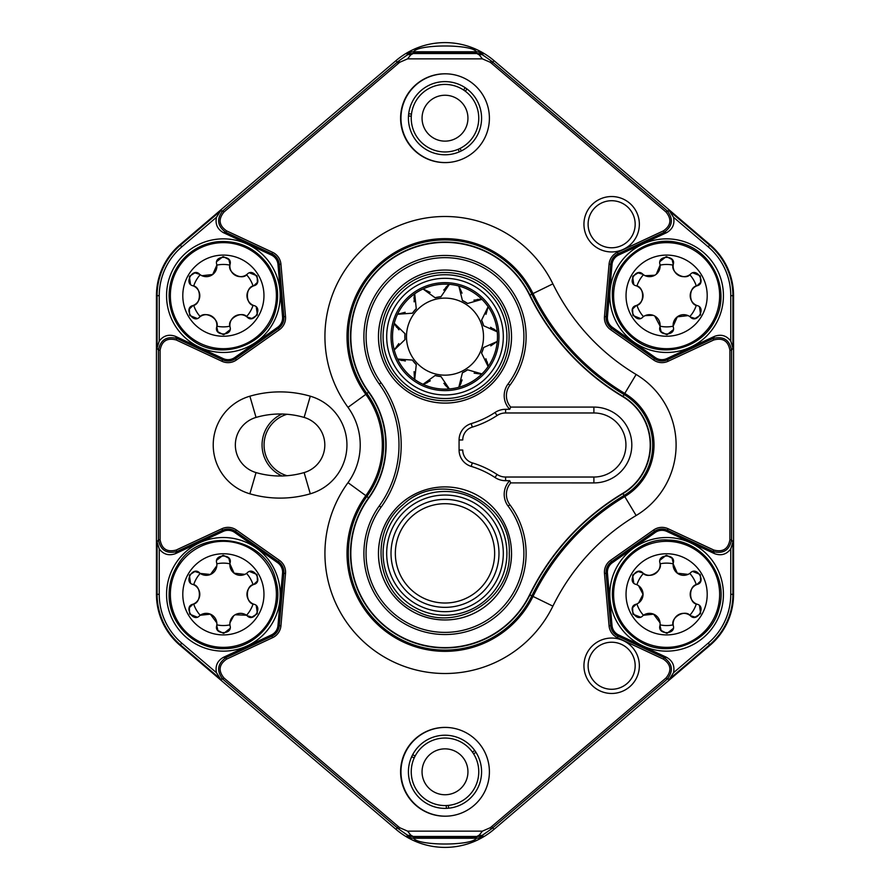 <?xml version="1.0" encoding="UTF-8"?>
<svg xmlns="http://www.w3.org/2000/svg" width="890" height="890" viewBox="0 0 890 890"><rect width="100%" height="100%" fill="white"/><g stroke="black" fill="none" stroke-linecap="round" stroke-linejoin="round"><path stroke-width="1.33" d="M593.897 477.029A32.029 32.029 0 0 0 625.937 445A32.029 32.029 0 0 0 593.897 412.971L505.62 412.971A15.586 15.586 0 0 0 497.043 415.541A94.574 94.574 0 0 1 472.29 427.122L471.233 423.607A17.088 17.088 0 0 0 459.073 439.972L459.073 450.029L462.744 450.029A13.417 13.417 0 0 0 472.29 462.878A94.574 94.574 0 0 1 497.043 474.459A15.586 15.586 0 0 0 505.62 477.029L593.897 477.029L593.897 482.914L510.693 482.903M471.233 423.607A90.913 90.913 0 0 0 495.029 412.482A19.257 19.257 0 0 1 505.62 409.3L509.736 409.3L510.704 407.086L593.897 407.086A37.914 37.914 0 0 1 631.811 445A37.914 37.914 0 0 1 593.897 482.914M511.516 336.576A66.516 66.516 0 0 1 417.232 397.007A66.516 66.516 0 0 1 401.679 286.102A66.516 66.516 0 0 1 511.516 336.576A66.55 66.55 0 0 0 411.725 278.937A66.55 66.55 0 0 0 411.725 394.203A66.55 66.55 0 0 0 511.55 336.576M403.181 287.848C428.757 264.775 472.145 268.224 493.794 294.824C516.823 320.356 513.452 363.732 486.819 385.426C461.332 408.421 417.933 405.128 396.228 378.461C373.255 353.007 376.459 309.62 403.181 287.848M459.073 450.029A17.088 17.088 0 0 0 471.233 466.393A90.913 90.913 0 0 1 495.029 477.518A19.257 19.257 0 0 0 505.62 480.7L509.736 480.7L510.704 482.914A17.366 17.366 0 0 0 509.881 504.764A81.101 81.101 0 0 1 391.133 614.056A81.101 81.101 0 0 1 379.285 505.909A103.941 103.941 0 0 0 379.285 384.091A81.101 81.101 0 0 1 499.924 276.89A81.101 81.101 0 0 1 509.881 385.236A17.366 17.366 0 0 0 510.704 407.086M509.736 409.3A19.58 19.58 0 0 1 508.112 383.901A78.887 78.887 0 0 0 392.601 277.591A78.887 78.887 0 0 0 381.065 382.8A106.155 106.155 0 0 1 381.065 507.2A78.887 78.887 0 0 0 498.422 611.486A78.887 78.887 0 0 0 508.112 506.099A19.58 19.58 0 0 1 509.736 480.7M403.181 504.574C441.54 468.129 511.984 500.692 509.258 553.369C511.283 599.448 456.103 633.302 415.964 610.685C375.892 592.373 368.505 531.975 403.181 504.574M511.516 553.424A66.516 66.516 0 0 1 417.188 613.844A66.516 66.516 0 0 1 401.746 502.906A66.516 66.516 0 0 1 511.516 553.424A66.55 66.55 0 0 0 411.725 495.797A66.55 66.55 0 0 0 411.725 611.063A66.55 66.55 0 0 0 511.55 553.424M368.861 392.012A90.012 90.012 0 0 1 368.861 497.988A94.184 94.184 0 0 0 396.417 634.114A94.184 94.184 0 0 0 529.617 594.798A242.358 242.358 0 0 1 622.833 493.305A56.304 56.304 0 0 0 622.833 396.695A242.358 242.358 0 0 1 529.617 295.202A94.184 94.184 0 0 0 396.417 255.886A94.184 94.184 0 0 0 368.861 392.012L366.858 393.48A96.665 96.665 0 0 1 395.127 253.761A96.665 96.665 0 0 1 531.842 294.112A239.877 239.877 0 0 0 624.113 394.559A58.796 58.796 0 0 1 624.113 495.441A239.877 239.877 0 0 0 531.842 595.888L529.906 594.932A242.036 242.036 0 0 1 623 493.583A56.626 56.626 0 0 0 623 396.417A242.036 242.036 0 0 1 529.906 295.068A94.507 94.507 0 0 0 396.25 255.608A94.507 94.507 0 0 0 368.605 392.201A89.69 89.69 0 0 1 368.605 497.799L366.858 496.52A87.532 87.532 0 0 0 366.858 393.48M287.047 414.273A32.029 32.029 0 0 0 287.047 475.727A32.029 32.029 0 0 1 287.047 414.273M588.112 665.753A23.541 23.541 0 0 0 623.412 686.134A23.541 23.541 0 0 0 623.412 645.372A23.541 23.541 0 0 0 588.112 665.753M583.94 665.753A27.701 27.701 0 0 0 625.503 689.75A27.701 27.701 0 0 0 625.503 641.768A27.701 27.701 0 0 0 583.94 665.753M588.112 224.247A23.541 23.541 0 0 0 623.412 244.628A23.541 23.541 0 0 0 623.412 203.866A23.541 23.541 0 0 0 588.112 224.247M583.94 224.247A27.701 27.701 0 0 0 625.503 248.232A27.701 27.701 0 0 0 625.503 200.25A27.701 27.701 0 0 0 583.94 224.247M445 73.792A44.4 44.4 0 0 0 400.6 118.192A44.4 44.4 0 0 0 445 162.603A44.4 44.4 0 0 0 489.4 118.192A44.4 44.4 0 0 0 445 73.792M347.934 407.253A64.113 64.113 0 0 1 347.934 482.747A120.083 120.083 0 0 0 383.056 656.297A120.083 120.083 0 0 0 552.879 606.168A216.459 216.459 0 0 1 636.139 515.521A82.203 82.203 0 0 0 636.139 374.479A216.459 216.459 0 0 1 552.879 283.832A120.083 120.083 0 0 0 383.056 233.703A120.083 120.083 0 0 0 347.934 407.253L348.19 407.064M223.457 232.691C217.405 229.242 215.08 224.113 216.481 217.282L181.783 246.853A64.136 64.136 0 0 0 159.243 295.669L159.243 341.037C163.56 335.508 169.011 333.961 175.586 336.398L223.167 358.581A11.548 11.548 0 0 0 234.704 357.558L277.702 327.242A11.548 11.548 0 0 0 282.553 316.796L277.98 264.486A11.548 11.548 0 0 0 271.35 255.03L223.457 232.691L225.893 232.368L226.583 230.866L272.607 252.326A14.529 14.529 0 0 1 280.94 264.23L285.523 316.54A14.529 14.529 0 0 1 279.416 329.678L236.417 359.983A14.529 14.529 0 0 1 221.91 361.273L176.22 339.969C167.12 337.577 161.746 341.003 160.1 350.237L160.1 539.763C161.769 549.019 167.142 552.434 176.22 550.031L221.91 528.727A14.529 14.529 0 0 1 236.417 530.017L279.416 560.322A14.529 14.529 0 0 1 285.523 573.46L280.94 625.77A14.529 14.529 0 0 1 272.607 637.674L226.583 659.134L225.893 657.632L271.917 636.172A12.872 12.872 0 0 0 279.293 625.625L283.877 573.316A12.872 12.872 0 0 0 278.47 561.679L235.472 531.363A12.872 12.872 0 0 0 222.611 530.218L176.91 551.533L176.22 550.031M159.243 341.037L157.085 348.101L157.085 295.669L159.243 295.669M156.451 295.669A66.928 66.928 0 0 1 179.969 244.717L395.972 60.665A75.583 75.583 0 0 1 494.028 60.665L710.031 244.717A66.928 66.928 0 0 1 733.549 295.669L733.549 594.331A66.928 66.928 0 0 1 710.031 645.283L494.028 829.335A75.583 75.583 0 0 1 395.972 829.335L179.969 645.283A66.928 66.928 0 0 1 156.451 594.331L156.451 295.669L157.085 295.669A66.294 66.294 0 0 1 180.381 245.206L220.464 211.052L216.481 217.282M666.543 657.31C672.595 660.758 674.92 665.887 673.519 672.718L708.218 643.147A64.136 64.136 0 0 0 730.757 594.331L730.757 548.963C726.44 554.492 720.989 556.039 714.414 553.602L666.832 531.419A11.548 11.548 0 0 0 655.296 532.442L612.298 562.758A11.548 11.548 0 0 0 607.447 573.205L612.02 625.514A11.548 11.548 0 0 0 618.65 634.971L666.543 657.31L664.107 657.632C672.662 663.829 673.641 671.038 667.044 679.281L492.726 827.822L494.028 829.335M730.757 548.963L732.915 541.899L732.915 594.331L730.757 594.331M733.549 594.331L732.915 594.331A66.294 66.294 0 0 1 709.619 644.794L669.536 678.948L673.519 672.718M476.428 51.754A12.983 12.983 84.8 0 1 483.003 53.545L482.703 54.935L491.291 60.987L490.245 62.267L482.369 58.851L407.631 58.851L399.755 62.267L398.709 60.987L407.297 54.935A6.497 4.194 58.4 0 1 410.624 54.991L413.928 53.044L476.072 53.044L476.428 51.754C471.956 44.055 418.011 44.077 413.572 51.754A12.983 12.983 95.2 0 0 406.997 53.545L483.003 53.545A12.983 12.983 15.2 0 0 476.428 51.765L413.572 51.765L476.428 51.754M407.631 58.851L410.624 54.991M407.297 54.935L413.928 53.044L413.572 51.765A12.983 12.983 164.8 0 0 406.997 53.545L407.297 54.935M482.369 58.851L479.376 54.991L476.072 53.044L482.703 54.935A6.497 4.194 121.6 0 0 479.376 54.991M271.35 255.03L271.917 253.828L225.893 232.368C217.338 226.171 216.359 218.962 222.956 210.719L397.274 62.178A73.592 73.592 0 0 1 398.709 60.987M714.414 336.398C720.989 333.961 726.44 335.508 730.757 341.037L730.757 295.669A64.136 64.136 0 0 0 708.218 246.853L673.519 217.282C674.92 224.113 672.595 229.242 666.543 232.691L618.65 255.03A11.548 11.548 0 0 0 612.02 264.486L607.447 316.796A11.548 11.548 0 0 0 612.298 327.242L655.296 357.558A11.548 11.548 0 0 0 666.832 358.581L714.414 336.398L713.09 338.467C723.381 335.908 729.533 339.824 731.558 350.237L731.558 539.763L732.915 541.899M673.519 217.282L669.536 211.052L709.619 245.206L708.218 246.853M710.031 244.717L709.619 245.206A66.294 66.294 0 0 1 732.915 295.669L732.915 348.101L730.757 341.037M407.631 831.149L482.369 831.149L490.245 827.733L491.291 829.013L482.703 835.065A6.497 4.194 -121.6 0 1 479.376 835.009L476.072 836.956L413.928 836.956L410.624 835.009A6.497 4.194 121.6 0 1 407.297 835.065L398.709 829.013L399.755 827.733L407.631 831.149L410.624 835.009M482.703 835.065L476.072 836.956L476.428 838.247L413.572 838.247C418.044 845.945 471.989 845.923 476.428 838.247A12.983 12.983 95.2 0 0 483.003 836.455A12.983 12.983 164.8 0 1 476.428 838.235L413.572 838.235A12.983 12.983 -164.8 0 1 406.997 836.455L407.297 835.065L413.928 836.956L413.572 838.247A12.983 12.983 -95.2 0 1 406.997 836.455L483.003 836.455L482.703 835.065M397.997 63.034A72.479 72.479 0 0 1 399.41 61.844M175.586 553.602C169.011 556.039 163.56 554.492 159.243 548.963L159.243 594.331A64.136 64.136 0 0 0 181.783 643.147L216.481 672.718C215.08 665.887 217.405 660.758 223.457 657.31L271.35 634.971A11.548 11.548 0 0 0 277.98 625.514L282.553 573.205A11.548 11.548 0 0 0 277.702 562.758L234.704 532.442A11.548 11.548 0 0 0 223.167 531.419L175.586 553.602L176.91 551.533C166.619 554.092 160.467 550.176 158.442 539.763L160.1 539.763M216.481 672.718L220.464 678.948L180.381 644.794L181.783 643.147M179.969 645.283L180.381 644.794A66.294 66.294 0 0 1 157.085 594.331L157.085 541.899L159.243 548.963M395.972 60.665L398.342 63.435L224.024 211.976C218.083 219.207 218.94 225.504 226.583 230.866M220.464 211.052L222.956 210.719L224.024 211.976M175.586 336.398L176.91 338.467L176.22 339.969M157.085 541.899L158.442 539.763L158.442 350.237L160.1 350.237M226.583 659.134C218.94 664.519 218.083 670.815 224.024 678.024L222.956 679.281L220.464 678.948M224.024 678.024L398.342 826.565A71.945 71.945 0 0 0 399.755 827.733M479.376 835.009L482.369 831.149M490.245 827.733A71.945 71.945 0 0 0 491.658 826.565L665.976 678.024L667.044 679.281L669.536 678.948M665.976 678.024C671.917 670.793 671.06 664.496 663.417 659.134L664.107 657.632L618.083 636.172L618.65 634.971M663.417 659.134L617.393 637.674A14.529 14.529 0 0 1 609.06 625.77L604.477 573.46A14.529 14.529 0 0 1 610.585 560.322L653.583 530.017A14.529 14.529 0 0 1 668.09 528.727L713.78 550.031L713.09 551.533L667.389 530.218A12.872 12.872 0 0 0 654.528 531.363L611.53 561.679A12.872 12.872 0 0 0 606.123 573.316L610.707 625.625A12.872 12.872 0 0 0 618.083 636.172L617.393 637.674M713.78 550.031C722.88 552.423 728.254 548.997 729.9 539.763L731.558 539.763C729.533 550.176 723.381 554.092 713.09 551.533L714.414 553.602M729.9 539.763L729.9 350.237L731.558 350.237L732.915 348.101M729.9 350.237C728.231 340.981 722.858 337.566 713.78 339.969L713.09 338.467L667.389 359.782L666.832 358.581M713.78 339.969L668.09 361.273A14.529 14.529 0 0 1 653.583 359.983L610.585 329.678A14.529 14.529 0 0 1 604.477 316.54L609.06 264.23A14.529 14.529 0 0 1 617.393 252.326L663.417 230.866C671.06 225.482 671.917 219.185 665.976 211.976L491.658 63.435A71.945 71.945 0 0 0 490.245 62.267M666.543 232.691L664.107 232.368L663.417 230.866M491.291 60.987A73.592 73.592 0 0 1 492.726 62.178L667.044 210.719L665.976 211.976M445 727.397A44.4 44.4 0 0 0 400.6 771.808A44.4 44.4 0 0 0 445 816.208A44.4 44.4 0 0 0 489.4 771.808A44.4 44.4 0 0 0 445 727.397M249.879 396.195A50.819 50.819 0 0 0 249.879 493.805A108.18 108.18 0 0 0 310.287 493.805A50.819 50.819 0 0 0 310.287 396.195A108.18 108.18 0 0 0 249.879 396.195L256.042 417.421A28.725 28.725 0 0 0 256.042 472.579L249.879 493.805M399.755 62.267A71.945 71.945 0 0 0 398.342 63.435M445 274.721A61.911 61.911 0 0 0 391.389 367.592A61.911 61.911 0 0 0 498.611 367.592A61.911 61.911 0 0 0 445 274.721M445 278.325A58.306 58.306 0 0 1 495.496 365.79A58.306 58.306 0 0 1 394.504 365.79A58.306 58.306 0 0 1 445 278.325M506.911 553.369A61.911 61.911 0 0 0 414.05 499.746A61.911 61.911 0 0 0 414.05 606.98A61.911 61.911 0 0 0 506.911 553.369M503.306 553.369A58.306 58.306 0 0 1 415.841 603.865A58.306 58.306 0 0 1 415.841 502.861A58.306 58.306 0 0 1 503.306 553.369M450.329 74.115A44.367 44.367 0 0 0 400.956 118.192A44.367 44.367 0 0 0 450.329 162.28M450.329 727.72A44.367 44.367 0 0 0 400.956 771.808A44.367 44.367 0 0 0 450.329 815.885M459.073 439.972L462.744 439.972A13.417 13.417 0 0 1 472.29 427.122M445 615.279A61.911 61.911 0 0 1 391.389 522.408A61.911 61.911 0 0 1 498.611 522.408A61.911 61.911 0 0 1 445 615.279M506.911 336.631A61.911 61.911 0 0 1 414.05 390.254A61.911 61.911 0 0 1 414.05 283.02A61.911 61.911 0 0 1 506.911 336.631M498.978 336.631A53.979 53.979 0 0 1 445 390.621A53.979 53.979 0 0 0 491.747 309.642A53.979 53.979 0 0 0 398.253 309.642A53.979 53.979 0 0 0 445 390.621M443.732 290.129L449.35 284.333L443.854 289.94M462.043 293.144L458.806 286.002A52.488 52.488 0 0 0 449.35 284.333L440.917 296.804A40.039 40.039 0 0 0 435.21 297.816L423.028 288.972L430.115 292.365L423.028 288.972A52.488 52.488 0 0 1 481.946 299.363L474.125 300.13M440.951 296.693A40.15 40.15 0 0 0 435.143 297.716M445 375.157A38.515 38.515 0 0 0 483.481 338.233A38.515 38.515 0 0 0 448.193 298.25A38.515 38.515 0 0 0 406.519 335.041A38.515 38.515 0 0 0 445 375.157M485.907 358.781L488.12 366.547L486.007 358.982M490.579 327.309L497.265 331.837A52.488 52.488 0 0 1 488.12 366.547L481.534 353.019A40.039 40.039 0 0 0 483.515 347.567L497.265 341.437L490.779 345.876L497.265 341.437A52.488 52.488 0 0 0 497.265 331.837L490.779 327.398M481.612 353.096A40.15 40.15 0 0 0 483.626 347.567M462.099 379.897L458.806 387.272A52.488 52.488 0 0 0 481.946 373.911L474.125 373.144L480.244 374M462.466 372.788A40.15 40.15 0 0 0 467.573 369.839M481.779 373.922A20.715 20.715 0 0 0 481.946 373.911A52.488 52.488 0 0 0 488.12 366.547A52.488 52.488 0 0 1 481.946 373.911L467.484 369.773A40.039 40.039 0 0 1 462.455 372.665L458.806 387.272A52.488 52.488 0 0 1 423.028 384.302L430.293 380.775M405.362 360.995L397.53 359.026A52.488 52.488 0 0 0 423.028 384.302L435.21 375.458A40.039 40.039 0 0 0 440.917 376.47L449.35 388.941L443.843 383.323M435.143 375.558A40.15 40.15 0 0 0 440.951 376.581M398.976 329.812L394.248 323.27A52.488 52.488 0 0 0 394.248 349.993L398.82 343.607L394.248 349.993A52.488 52.488 0 0 0 397.53 359.026L412.548 360.083A40.039 40.039 0 0 0 416.275 364.522L414.707 379.496L414.106 371.653M412.437 360.116A40.15 40.15 0 0 0 416.22 364.622M404.961 333.694A40.15 40.15 0 0 0 404.961 339.579M394.315 349.848A20.715 20.715 0 0 0 394.248 349.993L405.061 339.535A40.039 40.039 0 0 1 405.061 333.739L394.248 323.27L398.82 329.656M414.128 301.832L414.707 293.778L414.106 301.61M405.128 312.29L397.53 314.248A52.488 52.488 0 0 1 414.707 293.778L416.275 308.741A40.039 40.039 0 0 0 412.548 313.191L397.53 314.248L405.15 312.29M416.22 308.641A40.15 40.15 0 0 0 412.437 313.158M473.914 300.197L481.946 299.363L467.484 303.501A40.039 40.039 0 0 0 462.455 300.598L458.806 286.002L462.055 293.155M467.573 303.434A40.15 40.15 0 0 0 462.466 300.486M481.534 320.255L488.12 306.716L486.007 314.292L488.12 306.716A52.488 52.488 0 0 1 497.265 331.837L483.515 325.707A40.039 40.039 0 0 0 481.534 320.255A40.039 40.039 0 0 1 483.515 325.707M483.637 325.707A40.15 40.15 0 0 0 481.612 320.178M488.12 306.716A52.488 52.488 0 0 0 481.946 299.363A52.488 52.488 0 0 1 488.12 306.716A20.715 20.715 0 0 1 488.109 306.894M423.195 289.016A20.715 20.715 0 0 0 423.028 288.972A52.488 52.488 0 0 0 414.707 293.778A20.715 20.715 0 0 0 414.662 293.934M397.685 314.181A20.715 20.715 0 0 0 397.53 314.248A52.488 52.488 0 0 0 394.248 323.27A20.715 20.715 0 0 0 394.315 323.426M427.489 382.555L424.341 383.913M461.109 383.067L459.563 386.127M459.629 386.004L462.055 380.119M487.186 361.852L487.965 365.189M493.527 328.833L496.275 330.891M445.745 287.492L448.249 285.145M413.984 298.517L414.395 295.102M396.74 327.375L394.86 324.494M405.139 360.973L397.685 359.093A20.715 20.715 0 0 1 397.53 359.026M402.069 360.561L398.787 359.571M414.106 371.675L414.406 378.261M445 384.903L447.97 387.907M424.474 383.857L430.115 380.909M477.151 299.474L480.589 299.285M445 607.347A53.979 53.979 0 0 1 398.253 526.368A53.979 53.979 0 0 1 491.747 526.368A53.979 53.979 0 0 1 445 607.347M445 603.019A49.651 49.651 0 0 0 487.998 528.538A49.651 49.651 0 0 0 402.002 528.538A49.651 49.651 0 0 0 445 603.019M445 503.707A49.651 49.651 0 0 1 487.998 578.189A49.651 49.651 0 0 1 402.002 578.189A49.651 49.651 0 0 1 445 503.707M609.806 295.669A56.815 56.815 0 0 1 695.023 246.463A56.815 56.815 0 0 1 695.023 344.864A56.815 56.815 0 0 1 609.806 295.669M613.599 295.669A53.022 53.022 0 0 1 693.132 249.745A53.022 53.022 0 0 1 693.132 341.582A53.022 53.022 0 0 1 613.599 295.669M626.037 295.669A40.584 40.584 0 0 0 666.621 336.242A40.584 40.584 0 0 0 707.205 295.669A40.584 40.584 0 0 0 666.621 255.085A40.584 40.584 0 0 0 626.037 295.669M643.459 316.595A31.217 31.217 0 0 1 636.917 305.259A10.58 10.58 0 0 0 636.917 286.068A31.217 31.217 0 0 1 643.459 274.732A10.58 10.58 0 0 0 660.08 265.142L659.991 264.452C656.931 255.041 676.289 254.985 673.252 264.452L673.163 265.142A10.58 10.58 0 0 0 689.783 274.732A31.217 31.217 0 0 1 696.325 286.068A10.58 10.58 0 0 0 696.325 305.259L696.97 305.537C706.649 307.584 697.015 324.372 690.34 317.018L689.783 316.595A10.58 10.58 0 0 0 673.163 326.185L673.252 326.886C676.311 336.298 656.953 336.342 659.991 326.886L660.08 326.185A10.58 10.58 0 0 0 643.459 316.595L642.903 317.018C636.283 324.372 626.56 307.64 636.272 305.537L632.601 308.975L632.879 315.138M656.342 274.176L660.08 265.142A31.217 31.217 0 0 1 673.163 265.142M689.783 274.732L690.34 274.32C696.959 266.956 706.682 283.699 696.97 285.801L700.63 282.364L700.363 276.189M700.063 275.722L693.121 272.985M633.179 315.605L640.121 318.342M636.917 286.068L636.272 285.801C644.727 286.88 644.727 304.447 636.272 305.537L636.917 305.259M645.172 315.616L653.149 315.316M654.817 316.095L660.08 326.107M659.991 326.886L661.136 331.77M661.148 331.792L666.61 334.618M667.166 334.596L673.007 329.979M688.07 315.616L677.29 316.851L673.163 326.185A31.217 31.217 0 0 1 660.08 326.185M690.34 317.018L695.146 318.475L700.352 315.149M700.608 314.659L699.54 307.306M696.325 305.259A31.217 31.217 0 0 1 689.783 316.595M696.97 305.537C688.504 304.447 688.504 286.892 696.97 285.801L696.325 286.068M690.34 274.32C685.167 281.107 669.959 272.318 673.252 264.452L672.106 259.557L666.632 256.709M636.272 285.801C626.593 283.743 636.216 266.956 642.903 274.32L638.097 272.863L632.89 276.178M632.634 276.668L633.702 284.032M654.829 275.233L645.172 275.711M666.076 256.732L660.235 261.349M642.903 274.32L643.459 274.732M609.806 594.331A56.815 56.815 0 0 1 695.023 545.136A56.815 56.815 0 0 1 695.023 643.537A56.815 56.815 0 0 1 609.806 594.331M613.599 594.331A53.022 53.022 0 0 1 693.132 548.418A53.022 53.022 0 0 1 693.132 640.255A53.022 53.022 0 0 1 613.599 594.331M626.037 594.331A40.584 40.584 0 0 0 666.621 634.915A40.584 40.584 0 0 0 707.205 594.331A40.584 40.584 0 0 0 666.621 553.758A40.584 40.584 0 0 0 626.037 594.331M660.069 622.878L653.605 614.167L643.459 615.268A31.217 31.217 0 0 1 636.917 603.932A10.58 10.58 0 0 0 636.917 584.741A31.217 31.217 0 0 1 643.459 573.405A10.58 10.58 0 0 0 660.08 563.815L659.991 563.114C656.931 553.702 676.289 553.658 673.252 563.114L673.163 563.815A10.58 10.58 0 0 0 689.783 573.405A31.217 31.217 0 0 1 696.325 584.741A10.58 10.58 0 0 0 696.325 603.932L696.97 604.199C706.649 606.257 697.015 623.044 690.34 615.68L689.783 615.268A10.58 10.58 0 0 0 673.163 624.858L673.252 625.548C676.311 634.959 656.953 635.015 659.991 625.548L660.08 624.858A10.58 10.58 0 0 0 643.459 615.268L642.903 615.68C636.283 623.044 626.56 606.301 636.272 604.199L632.601 607.636L632.879 613.811M660.08 563.815A31.217 31.217 0 0 1 673.163 563.815M689.783 573.405L690.34 572.982C696.959 565.628 706.682 582.36 696.97 584.463L700.63 581.025L700.363 574.862M700.063 574.395L693.121 571.658M633.179 614.278L640.121 617.015M636.272 604.199L636.917 603.932M659.991 625.548L661.136 630.443L666.61 633.291M667.166 633.268L673.007 628.652M673.163 624.858A31.217 31.217 0 0 1 660.08 624.858M673.252 625.548C669.959 617.682 685.167 608.905 690.34 615.68L695.146 617.137L700.352 613.822M700.608 613.332L699.54 605.968M696.325 603.932A31.217 31.217 0 0 1 689.783 615.268M696.97 604.199C688.504 603.12 688.504 585.553 696.97 584.463L696.325 584.741M688.07 574.384L677.335 573.193L673.163 563.893M638.62 585.742L643.025 594.331L638.62 602.931M659.991 563.114C663.284 570.991 648.076 579.768 642.903 572.982L638.097 571.525L632.89 574.851M632.634 575.341L633.702 582.694M673.252 563.114L672.106 558.23M672.095 558.208L666.632 555.382M666.076 555.404L660.235 560.021M636.917 584.741L636.272 584.463C626.593 582.416 636.216 565.628 642.903 572.982L643.459 573.405M166.564 295.669A56.815 56.815 0 0 1 251.781 246.463A56.815 56.815 0 0 1 251.781 344.864A56.815 56.815 0 0 1 166.564 295.669M170.357 295.669A53.022 53.022 0 0 1 249.89 249.745A53.022 53.022 0 0 1 249.89 341.582A53.022 53.022 0 0 1 170.357 295.669M182.795 295.669A40.584 40.584 0 0 0 223.379 336.242A40.584 40.584 0 0 0 263.963 295.669A40.584 40.584 0 0 0 223.379 255.085A40.584 40.584 0 0 0 182.795 295.669M200.217 316.595A31.217 31.217 0 0 1 193.675 305.259A10.58 10.58 0 0 0 193.675 286.068A31.217 31.217 0 0 1 200.217 274.732A10.58 10.58 0 0 0 216.837 265.142L216.748 264.452C213.689 255.041 233.047 254.985 230.009 264.452L229.92 265.142A10.58 10.58 0 0 0 246.541 274.732A31.217 31.217 0 0 1 253.083 286.068A10.58 10.58 0 0 0 253.083 305.259L253.728 305.537C263.407 307.584 253.784 324.372 247.097 317.018L246.541 316.595A10.58 10.58 0 0 0 229.92 326.185L230.009 326.886C233.069 336.298 213.711 336.342 216.748 326.886L216.837 326.185A10.58 10.58 0 0 0 200.217 316.595L199.66 317.018C193.041 324.372 183.318 307.64 193.03 305.537L189.37 308.975L189.637 315.138M201.93 275.711L212.71 274.487L216.837 265.142A31.217 31.217 0 0 1 229.92 265.142M246.541 274.732L247.097 274.32C253.717 266.956 263.44 283.699 253.728 285.801L257.399 282.364L257.121 276.189M256.821 275.722L249.879 272.985M189.937 315.605L196.879 318.342M193.675 286.068L193.03 285.801C201.496 286.88 201.496 304.447 193.03 305.537L193.675 305.259M199.66 317.018C204.834 310.232 220.041 319.009 216.748 326.886L217.894 331.77M217.905 331.792L223.368 334.618M223.924 334.596L229.765 329.979M229.92 326.185A31.217 31.217 0 0 1 216.837 326.185M230.009 326.886C226.716 319.009 241.924 310.232 247.097 317.018L251.903 318.475L257.11 315.149M257.366 314.659L256.298 307.306M253.083 305.259A31.217 31.217 0 0 1 246.541 316.595M253.728 305.537C245.273 304.447 245.273 286.892 253.728 285.801L253.083 286.068M247.097 274.32C241.935 281.107 226.716 272.318 230.009 264.452L228.864 259.557L223.39 256.709M193.03 285.801C183.351 283.743 192.985 266.956 199.66 274.32L194.854 272.863L189.648 276.178M189.392 276.668L190.46 284.032M222.834 256.732L216.993 261.349M199.66 274.32L200.217 274.732M166.564 594.331A56.815 56.815 0 0 1 251.781 545.136A56.815 56.815 0 0 1 251.781 643.537A56.815 56.815 0 0 1 166.564 594.331M170.357 594.331A53.022 53.022 0 0 1 249.89 548.418A53.022 53.022 0 0 1 249.89 640.255A53.022 53.022 0 0 1 170.357 594.331M182.795 594.331A40.584 40.584 0 0 0 223.379 634.915A40.584 40.584 0 0 0 263.963 594.331A40.584 40.584 0 0 0 223.379 553.758A40.584 40.584 0 0 0 182.795 594.331M216.826 622.878L210.363 614.167L200.217 615.268A31.217 31.217 0 0 1 193.675 603.932A10.58 10.58 0 0 0 193.675 584.741A31.217 31.217 0 0 1 200.217 573.405A10.58 10.58 0 0 0 216.837 563.815L216.748 563.114C213.689 553.702 233.047 553.658 230.009 563.114L229.92 563.815A10.58 10.58 0 0 0 246.541 573.405A31.217 31.217 0 0 1 253.083 584.741A10.58 10.58 0 0 0 253.083 603.932L253.728 604.199C263.407 606.257 253.784 623.044 247.097 615.68L246.541 615.268A10.58 10.58 0 0 0 229.92 624.858L230.009 625.548C233.069 634.959 213.711 635.015 216.748 625.548L216.837 624.858A10.58 10.58 0 0 0 200.217 615.268L199.66 615.68C193.041 623.044 183.318 606.301 193.03 604.199L189.37 607.636L189.637 613.811M216.837 563.815A31.217 31.217 0 0 1 229.92 563.815M246.541 573.405L247.097 572.982C253.717 565.628 263.44 582.36 253.728 584.463L257.399 581.025L257.121 574.862M256.821 574.395L249.879 571.658M189.937 614.278L196.879 617.015M193.675 584.741L193.03 584.463C201.496 585.553 201.496 603.109 193.03 604.199L193.675 603.932M216.748 625.548L217.894 630.443L223.368 633.291M223.924 633.268L229.765 628.652M229.92 624.858A31.217 31.217 0 0 1 216.837 624.858M229.932 622.878L233.658 615.824M235.171 614.768L246.474 615.212M247.097 615.68L251.903 617.137L257.11 613.822M257.366 613.332L256.298 605.968M253.083 603.932A31.217 31.217 0 0 1 246.541 615.268M253.728 604.199C245.273 603.12 245.273 585.553 253.728 584.463L253.083 584.741M244.828 574.384L234.103 573.193L229.92 563.893M193.03 584.463C183.351 582.416 192.985 565.628 199.66 572.982L194.854 571.525L189.648 574.851M189.392 575.341L190.46 582.694M216.826 565.784L210.429 574.484L200.283 573.449M230.009 563.114L228.864 558.23M228.852 558.208L223.39 555.382M222.834 555.404L216.993 560.021M199.66 572.982L200.217 573.405M310.287 493.805L304.124 472.579A28.725 28.725 0 0 0 304.124 417.421A28.725 28.725 0 0 1 304.124 472.579A86.074 86.074 0 0 1 256.042 472.579M310.287 396.195L304.124 417.421A86.074 86.074 0 0 0 256.042 417.421M624.769 393.425A60.108 60.108 0 0 1 624.769 496.576A238.565 238.565 0 0 0 533.01 596.422A97.978 97.978 0 0 1 394.415 637.285A97.978 97.978 0 0 1 365.823 495.652A85.985 85.985 0 0 0 365.823 394.348A97.978 97.978 0 0 1 394.415 252.716A97.978 97.978 0 0 1 533.01 293.578A238.565 238.565 0 0 0 624.769 393.425L635.972 374.746M348.001 407.342L365.823 394.348A97.978 97.978 0 0 1 394.415 252.716A97.978 97.978 0 0 1 533.01 293.578L552.89 283.854M635.972 515.254L624.769 496.576A238.565 238.565 0 0 0 533.01 596.422L552.89 606.146M463.59 90.012L465.192 87.698M466.961 88.944L465.359 91.258M408.688 113.809L411.492 114.031M411.302 116.189L408.488 115.967M460.108 148.385L461.32 150.933L460.108 148.385M459.351 151.834L458.15 149.297M470.699 96.298A33.764 33.764 0 0 1 451.119 151.4A33.764 33.764 0 0 1 413.183 106.889A33.764 33.764 0 0 1 470.699 96.298M462.466 103.318A22.94 22.94 0 0 0 423.384 110.516A22.94 22.94 0 0 0 449.15 140.754A22.94 22.94 0 0 0 462.466 103.318M475.939 752.295L473.614 753.886L475.939 752.295M472.412 752.095L474.726 750.493M414.228 757.924L411.681 756.711L414.228 757.924M412.637 754.765L415.174 755.977L412.637 754.765M446.424 808.354L446.202 805.55L446.424 808.354M448.36 805.394L448.582 808.198M476.818 760.494A33.764 33.764 0 0 1 438.881 805.005A33.764 33.764 0 0 1 419.301 749.903A33.764 33.764 0 0 1 476.818 760.494M466.616 764.121A22.94 22.94 0 0 0 427.534 756.923A22.94 22.94 0 0 0 440.85 794.37A22.94 22.94 0 0 0 466.616 764.121M481.579 118.192A36.579 36.579 0 0 0 426.711 86.519A36.579 36.579 0 0 0 426.711 149.876A36.579 36.579 0 0 0 481.579 118.192M481.579 771.808A36.579 36.579 0 0 0 426.711 740.124A36.579 36.579 0 0 0 426.711 803.481A36.579 36.579 0 0 0 481.579 771.808M593.897 407.086L593.897 412.971M505.62 409.3L505.62 412.971M495.029 412.482L497.043 415.541M471.233 466.393L472.29 462.878M495.029 477.518L497.043 474.459M505.62 480.7L505.62 477.029M508.112 506.099L509.881 504.764M381.065 507.2L379.285 505.909M508.112 383.901L509.881 385.236M381.065 382.8L379.285 384.091M529.617 295.202L531.842 294.112M368.861 497.988L368.605 497.799A94.507 94.507 0 0 0 396.25 634.392A94.507 94.507 0 0 0 529.906 594.932L529.617 594.798M531.842 595.888A96.665 96.665 0 0 1 395.127 636.239A96.665 96.665 0 0 1 366.858 496.52M624.113 394.559L622.833 396.695M624.113 495.441L622.833 493.305M281.985 475.983A34.054 34.054 0 0 1 281.985 414.017M179.969 244.717L181.783 246.853M277.98 264.486L279.293 264.375A12.872 12.872 0 0 0 271.917 253.828L272.607 252.326M282.553 316.796L283.877 316.684L279.293 264.375L280.94 264.23M277.702 327.242L278.47 328.321A12.872 12.872 0 0 0 283.877 316.684L285.523 316.54M234.704 357.558L235.472 358.637L278.47 328.321L279.416 329.678M223.167 358.581L222.611 359.782A12.872 12.872 0 0 0 235.472 358.637L236.417 359.983M157.085 348.101L158.442 350.237C160.467 339.824 166.619 335.908 176.91 338.467L222.611 359.782L221.91 361.273M710.031 645.283L708.218 643.147M612.02 625.514L609.06 625.77M607.447 573.205L604.477 573.46M612.298 562.758L610.585 560.322M655.296 532.442L653.583 530.017M666.832 531.419L668.09 528.727M491.658 63.435L494.028 60.665M733.549 295.669L730.757 295.669M655.296 357.558L654.528 358.637A12.872 12.872 0 0 0 667.389 359.782L668.09 361.273M612.298 327.242L611.53 328.321L654.528 358.637L653.583 359.983M607.447 316.796L606.123 316.684A12.872 12.872 0 0 0 611.53 328.321L610.585 329.678M612.02 264.486L610.707 264.375L606.123 316.684L604.477 316.54M618.65 255.03L618.083 253.828A12.872 12.872 0 0 0 610.707 264.375L609.06 264.23M669.536 211.052L667.044 210.719C673.641 218.962 672.662 226.171 664.107 232.368L618.083 253.828L617.393 252.326M398.709 829.013A73.592 73.592 0 0 1 397.274 827.822L395.972 829.335M491.658 826.565L492.726 827.822A73.592 73.592 0 0 1 491.291 829.013M156.451 594.331L159.243 594.331M223.167 531.419L221.91 528.727M234.704 532.442L236.417 530.017M277.702 562.758L279.416 560.322M282.553 573.205L285.523 573.46M277.98 625.514L280.94 625.77M271.35 634.971L272.607 637.674M223.457 657.31L225.893 657.632C217.338 663.829 216.359 671.038 222.956 679.281L397.274 827.822L398.342 826.565M365.823 495.652L348.001 482.658M612.353 295.669C610.941 263.218 644.983 234.304 678.458 242.703C712.044 248.955 731.558 290.44 714.97 320.3C700.597 350.237 659.178 358.904 634.726 339.568C620.252 328.51 612.798 313.87 612.353 295.669M612.353 594.331C612.721 559.71 643.859 537.593 668.323 540.085C702.844 540.286 728.621 576.753 719.187 607.826C711.878 641.201 669.803 659.412 640.477 641.89C622.455 631.155 613.077 615.302 612.353 594.331M169.111 295.669C169.245 282.686 173.394 271.161 181.56 261.07C190.794 250.212 202.464 243.793 216.582 241.824C238.175 239.922 255.408 247.698 268.268 265.164C277.458 279.304 279.872 294.512 275.5 310.81C266.766 345.932 219.908 361.974 191.484 339.568C177.01 328.51 169.556 313.87 169.111 295.669M169.111 594.331C169.167 583.84 171.981 574.15 177.555 565.25C200.016 525.389 266.9 535.98 275.945 580.836C285.39 612.988 258.589 648.677 225.081 648.576C195.5 650.301 168.31 623.968 169.111 594.331"/></g></svg>

